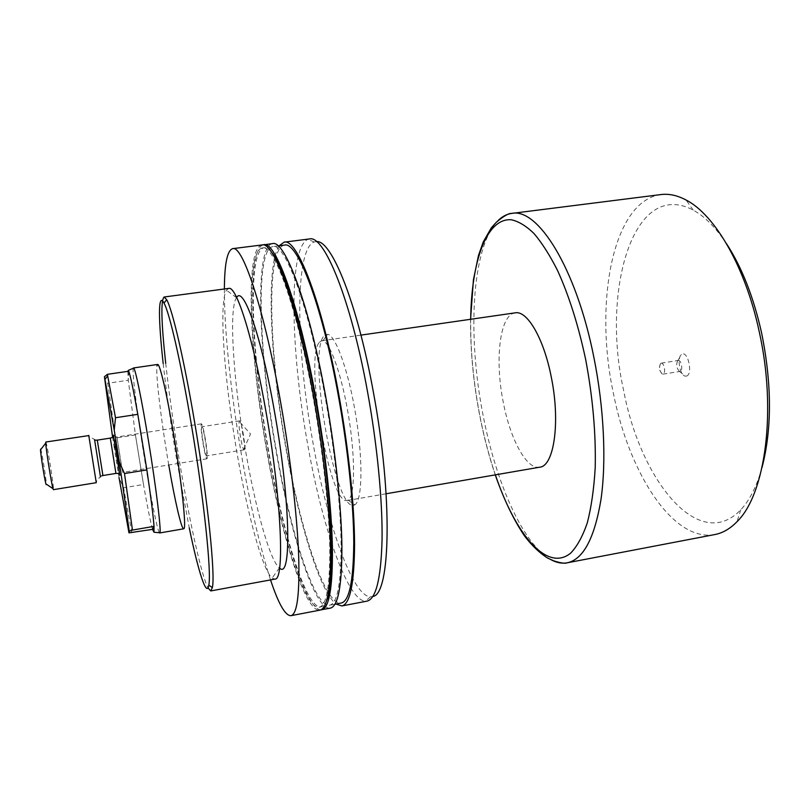 <?xml version="1.0" encoding="UTF-8"?>
<svg xmlns="http://www.w3.org/2000/svg" width="810" height="810" viewBox="0 0 810 810"><rect width="100%" height="100%" fill="white"/><g stroke="black" fill="none" stroke-linecap="round" stroke-linejoin="round"><path stroke-width="0.61" stroke-dasharray="4.05 3.04" d="M354.294 505.086L354.77 504.843C362.192 501.066 363.224 461.862 356.096 417.211C349.049 372.539 335.927 335.583 327.706 334.287L323.878 335.968C307.182 354.223 335.603 514.279 354.294 505.086M319.312 342.326L321.641 340.787L322.805 340.858C330.348 342.296 342.387 376.832 348.938 418.345C355.56 459.847 354.8 496.408 348.077 500.104L346.984 500.539C329.731 505.339 304.276 358.516 319.312 342.326M163.195 363.66C166.506 393.326 171.011 425.473 176.732 460.1L189.246 527.847M165.706 363.295C169.037 393.164 173.553 425.382 179.263 459.948C189.034 519.119 201.133 574.624 207.978 587.918M228.734 288.411L226.466 290.233C218.599 302.96 224.309 379.546 236.621 450.704C247.07 512.487 262.298 569.724 272.14 578.077L274.863 579.11M236.652 297.462L236.51 297.675C228.521 309.106 233.482 381.277 245.187 448.537C255.099 506.918 269.791 560.621 279.389 567.891L279.592 568.043M261.984 244.954C244.701 247.749 249.531 353.636 266.45 449.196C280.827 533.506 304.864 612.694 319.93 610.143M224.38 288.998C224.127 329.569 230.89 393.063 241.218 453.276C249.986 504.296 259.767 546.507 270.54 579.899M271.259 251.93C268.596 248.832 266.196 247.425 264.08 247.698C246.959 250.422 251.566 354.537 268.252 448.659C282.417 531.674 306.16 609.434 321.074 606.872C323.18 606.487 325.023 604.402 326.592 600.635M266.733 448.902C280.898 531.937 304.55 609.738 319.342 607.206C326.612 605.546 330.085 585.397 329.751 546.76C329.002 508.356 323.079 453.448 313.743 400.95C297.473 308.377 273.942 243.769 262.329 247.921C245.349 250.624 250.067 354.76 266.733 448.902M272.464 243.628C254.299 246.534 258.501 352.34 275.481 447.738C289.889 531.907 314.472 610.851 330.308 608.148M262.865 244.934C246.422 251.221 251.353 355.063 267.958 448.953C282.072 531.573 305.492 609.282 320.78 609.879M284.452 245.116C265.639 248.032 269.042 351.996 285.849 445.814C300.075 528.565 324.871 605.87 341.243 603.025M275.785 447.434C289.98 530.337 314.169 607.905 329.71 605.222C337.355 603.49 341.162 583.322 341.121 544.705C340.645 506.331 334.884 451.514 325.519 399.127C309.187 306.767 285.029 242.372 272.798 246.594C254.958 249.399 259.048 353.454 275.785 447.434M309.43 238.96L307.952 239.335C288.188 247.394 290.618 350.052 307.365 442.574C321.499 523.928 346.872 600.058 365.381 601.253L366.9 601.152M279.146 245.794C265.579 266.125 270.287 360.268 285.525 446.108C298.434 520.658 319.464 591.057 335.988 604.027M316.518 241.593L314.118 241.977C294.222 249.612 296.217 350.426 312.741 441.42C326.673 521.417 351.925 596.018 370.423 596.828L372.833 596.443M168.743 464.97L167.204 455.807C160.491 415.338 155.591 373.218 157.008 365.796M686.657 376.063C692.995 374.149 688.105 350.912 682.071 354.193L681.564 354.476C676.856 357.311 679.641 374.858 684.997 376.093L686.657 376.063M678.041 360.531L678.314 360.45C681.261 359.691 683.225 370.464 680.309 371.355L679.499 371.375C676.451 368.196 675.884 364.632 677.798 360.673L678.041 360.531M660.94 363.234L661.203 363.153C664.068 362.404 666.033 373.207 663.188 374.088L662.084 373.957C659.482 370.828 658.935 367.386 660.444 363.609L660.94 363.234M119.252 472.24L113.856 438.21M116.964 437.522L113.491 435.142L119.86 475.267L122.593 472.433L116.964 436.985L122.421 471.916M206.611 455.787C207.968 454.602 203.259 425.695 201.882 426.748L201.751 426.88C200.495 428.541 205.122 456.789 206.499 455.878L206.611 455.787M244.306 449.712C246.159 448.446 241.441 419.742 239.568 420.866L239.233 421.382C238.099 424.582 241.613 446.725 243.678 449.418L244.306 449.712M205.365 439.152C203.674 429.583 202.368 424.481 201.427 423.843C200.677 425.392 201.204 431.922 203.026 443.424C204.697 452.952 206.013 458.075 206.975 458.784C207.735 457.316 207.198 450.775 205.365 439.152M152.523 529.365C150.417 521.711 147.4 506.756 143.492 484.491L135.432 434.94L143.492 484.491L123.586 487.762L119.009 477.546L114.443 449.094L115.587 438.038L107.74 383.251L104.692 381.824M159.378 532.727C157.282 530.034 150.67 496.773 144.615 459.422C137.548 416.35 131.909 371.851 133.275 368.267M539.713 467.188C526.53 469.851 510.158 439 503.212 401.993C494.637 359.67 499.78 314.483 515.211 312.842M714.845 534.549C672.735 542.437 628.732 472.149 613.342 393.083C594.115 303.608 612.249 201.072 660.899 194.572M762.038 467.461C756.813 486.172 749.716 500.276 740.775 509.763C698.898 553.848 640.285 479.976 623.649 390.481C601.182 291.468 632.904 177.876 693.218 210.114C704.67 216.361 715.777 227.58 726.54 243.749M131.817 532.929L123.586 487.762M127.808 371.365L128.263 380.244L135.432 434.94L115.587 438.038M128.76 371.223L128.263 380.244L107.74 383.251M112.56 436.995L114.443 449.094M40.682 449.094C41.857 450.927 47.496 487.387 46.17 484.613M45.806 442.027L45.937 442.199C47.314 444.629 54.493 490.536 53.369 489.665M88.796 435.577L96.268 482.689M113.825 438.139L119.829 475.308M495.376 474.862C488.946 455.858 483.671 435.648 479.56 414.244C473.354 381.571 470.397 349.91 470.691 319.272M551.063 559.75C522.825 544.492 495.679 481.849 482.882 414.183C467.461 335.634 471.491 248.528 497.36 221.312M97.291 440.134L102.91 475.531M110.312 438.109L115.921 473.425M94.567 439.638L100.48 476.908M348.077 500.104L354.77 504.843M322.805 340.858L327.706 334.287M321.641 340.787L360.946 335.117M279.389 567.891L272.14 578.077M321.074 606.872L319.342 607.206M334.945 604.23L329.71 605.222M370.423 596.828L365.381 601.253M314.118 241.977L307.952 239.335M278.083 245.926L272.798 246.594M264.08 247.698L262.329 247.921M236.51 297.675L226.466 290.233M346.984 500.539L386.127 493.766M661.203 363.153L678.314 360.45M239.568 420.866L201.882 426.748M201.427 423.843L116.964 436.985M470.569 319.292C470.296 349.96 473.273 381.632 479.479 414.295C483.58 435.679 488.845 455.868 495.254 474.883M740.775 509.763L737.059 521.62M693.218 210.114L686.019 199.979M206.975 458.784L122.593 472.433M243.678 449.418L250.523 433.957L239.233 421.382M244.154 449.803L206.499 455.878M660.444 363.609L658.996 369.137L662.084 373.957M662.944 374.149L680.056 371.425M679.499 371.375L684.997 376.093M677.798 360.673L681.564 354.476M95.691 440.174L88.897 436.215M101.695 475.855L100.379 476.351L96.137 481.859"/><path stroke-width="1.21" d="M157.008 365.796L157.646 364.459C159.783 363.163 167.133 394.875 173.968 436.347C181.804 483.205 186.442 527.745 183.931 528.677L183.718 528.798C181.47 529.477 174.828 500.539 168.743 464.97M189.246 527.847C198.278 571.445 206.672 598.246 208.798 585.184C211.592 572.721 204.079 500.023 191.484 425.392C181.116 363.174 169.573 312.994 164.025 303.082C157.97 291.327 158.274 319.403 163.195 363.66M207.978 587.918L210.762 590.935L212.372 587.594C215.409 575.029 207.886 500.762 194.987 424.43C184.366 360.815 172.449 309.643 166.688 299.68L164.116 297.007C160.704 300.115 161.231 322.218 165.706 363.295M210.762 590.935L274.863 579.11C284.745 581.033 281.718 500.823 266.267 413.343C253.469 338.934 236.388 285.353 228.734 288.411L164.116 297.007M279.592 568.043C291.61 580.446 290.648 502.565 274.772 413.232C261.539 336.444 243.385 285.322 236.652 297.462M270.54 579.899C278.458 603.804 285.252 615.742 290.911 615.691L319.93 610.143C327.321 608.462 330.855 587.999 330.52 548.735C329.761 509.703 323.747 453.843 314.25 400.444C297.685 306.291 273.77 240.722 261.984 244.954L232.662 248.65C227.276 250.361 224.512 263.807 224.38 288.998M290.911 615.691C297.24 614.223 299.811 593.831 298.627 554.506C297.078 515.403 290.618 459.28 281.212 405.547C264.789 310.807 242.696 244.62 232.662 248.65M326.592 600.635C336.018 581.641 332.201 491.731 315.708 400.646C302.424 325.397 283.642 265.407 271.259 251.93M320.78 609.879L330.308 608.148C338.074 606.406 341.942 585.913 341.911 546.669C341.435 507.667 335.573 451.899 326.045 398.611C309.43 304.671 284.877 239.325 272.464 243.628L262.865 244.934M321.671 609.808C329.123 608.118 332.707 587.645 332.424 548.39C331.715 509.358 325.721 453.519 316.214 400.13C299.649 306.018 275.623 240.489 263.736 244.731M334.945 604.23L341.243 603.025C349.302 601.212 353.474 581.013 353.767 542.427C353.585 504.083 347.996 449.358 338.6 397.102C322.218 304.965 297.351 240.813 284.452 245.116L278.083 245.926M335.988 604.027L341.85 605.941L366.9 601.152C375.992 599.147 381.044 578.563 382.067 539.409C382.563 500.499 377.247 445.054 367.608 392.192C350.831 298.991 324.01 234.414 309.43 238.96L284.118 242.16L279.146 245.794M341.85 605.941C350.031 604.118 354.274 583.595 354.577 544.381C354.405 505.41 348.725 449.742 339.157 396.586C322.491 302.879 297.219 237.775 284.118 242.16M372.833 596.443C390.45 594.935 393.073 497.229 373.309 391.797C357.22 302.707 331.31 239.618 316.518 241.593M113.856 438.21L113.491 435.142M133.275 368.267L133.731 368.064C135.472 369.269 141.922 400.616 148.392 440.356C156.067 486.972 161.463 531.319 159.864 532.778L159.378 532.727M112.56 436.995L104.429 376.731L107.386 374.321L128.76 371.223C130.461 375.83 133.478 390.197 137.801 414.335L146.863 469.911L137.801 414.335L115.506 417.727L114.22 430.12L119.364 462.054L124.497 473.536L132.465 530.064L129.256 531.218L128.962 532.848L152.523 529.365L154.011 532.261L154.022 526.358L132.465 530.064M124.497 473.536L146.863 469.911C150.842 496.773 153.232 515.585 154.022 526.358L152.523 529.365M360.946 335.117L515.211 312.842C527.148 310.21 543.834 338.479 551.276 377.095C560.571 422.061 554.01 466.307 539.713 467.188L386.127 493.766M497.36 221.312C501.684 216.756 506.483 214.123 511.758 213.405L660.899 194.572C668.888 193.539 677.261 195.342 686.019 199.979C714.754 214.63 745.382 266.601 759.223 331.644C777.073 411.156 765.207 494.556 737.059 521.62C730.164 528.748 722.763 533.051 714.845 534.549L567.213 562.808C561.968 563.76 556.581 562.737 551.063 559.75M726.54 243.749C741.869 267.32 753.553 297.027 761.582 332.859C771.91 383.829 772.062 428.692 762.038 467.461M107.386 374.321L115.506 417.727M128.76 371.223L128.324 370.362L127.808 371.365M119.86 475.267L119.252 472.24M119.009 477.546L128.962 532.848M129.256 531.218L119.364 462.054M114.22 430.12L104.429 376.731M119.829 475.308L113.825 438.139M88.756 435.385L96.268 482.689L53.369 489.665L52.964 488.632C51.364 483.246 45.886 448.76 45.745 443.141L45.806 442.027L88.796 435.577M46.17 484.613L45.917 483.894C44.621 479.783 40.551 454.126 40.51 449.833L40.682 449.094M470.691 319.272C471.4 261.984 486.273 217.87 511.282 219.763C518.521 221.302 526.095 225.879 533.982 233.493C541.941 242.868 549.757 255.13 557.442 270.277C568.893 295.367 578.289 325.043 585.63 359.306C592.768 397.285 595.968 433.35 595.218 467.512C593.973 488.703 591.351 507.09 587.351 522.683C582.684 536.341 577.105 546.517 570.594 553.189C546.699 572.538 515.352 533.972 495.376 474.862M470.569 319.292L473.435 279.723L478.487 255.464L483.266 241.917L491.326 227.812L496.408 222.183C503.769 216.027 508.893 213.101 511.758 213.405C537.769 207.583 576.234 268.029 593.841 357.21C604.047 407.815 606.498 461.457 600.939 499.79C594.449 538.447 583.21 559.457 567.213 562.808C565.157 563.699 560.702 563.051 553.827 560.874L547.813 558.171C539.986 553.311 532.352 546.092 524.921 536.514C513.844 520.303 503.952 499.75 495.254 474.883M115.921 473.425L118.675 473.455C121.348 479.49 113.704 431.072 112.924 437.228L110.312 438.109L115.921 473.425L102.91 475.531L97.291 440.134L95.691 440.174M100.48 476.908L94.567 439.638M133.508 367.953L157.646 364.459M208.798 585.184L212.372 587.594M164.025 303.082L166.688 299.68M154.011 532.261L159.864 532.778M159.691 532.96L183.718 528.798M128.324 370.362L133.731 368.064M105.138 379.151L107.77 375.779M45.917 483.894L52.964 488.632M40.51 449.833L45.745 443.141M110.312 438.109L97.291 440.134M102.91 475.531L101.695 475.855"/></g></svg>
